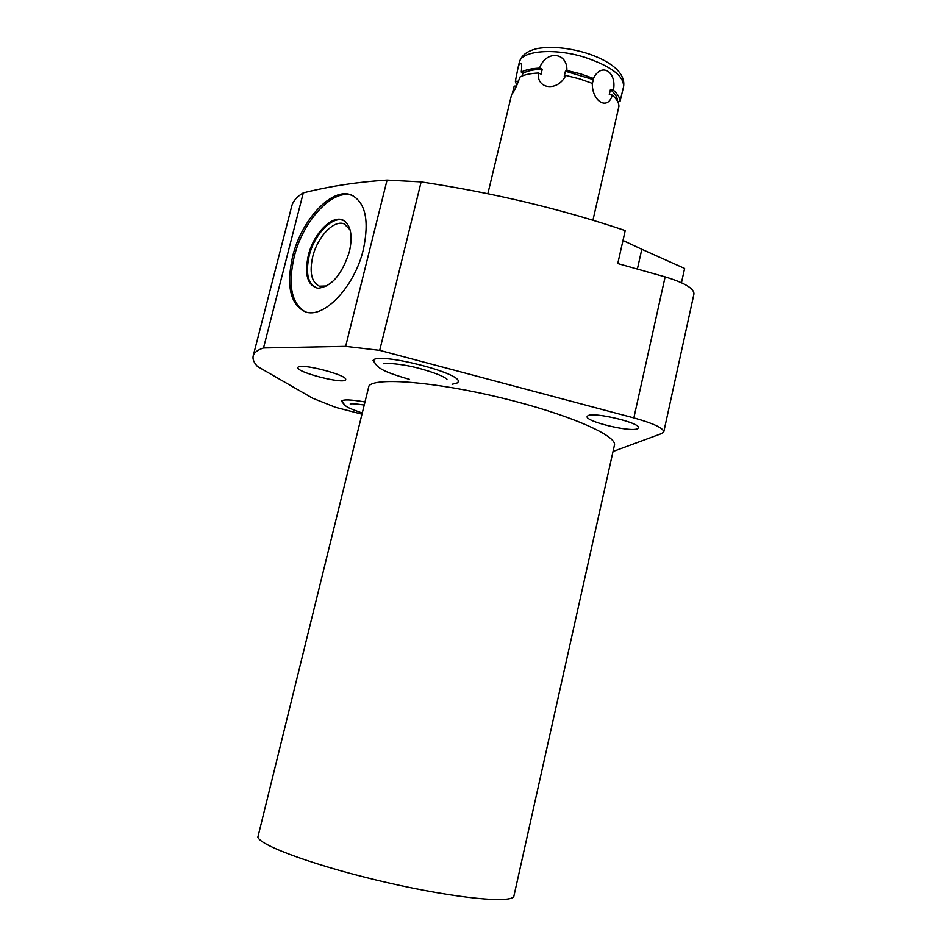 <?xml version="1.0" encoding="UTF-8"?>
<svg xmlns="http://www.w3.org/2000/svg" width="947" height="947" viewBox="0 0 947 947"><rect width="100%" height="100%" fill="white"/><g stroke="black" fill="none" stroke-linecap="round" stroke-linejoin="round"><path stroke-width="1.42" d="M344.223 404.582L341.405 401.066C343.406 399.314 351.136 399.598 364.583 401.919M361.588 414.076L335.534 407.328L312.676 398.237L257.442 366.453C253.867 362.535 252.458 359.031 253.192 355.93C254.009 352.663 257.442 350.011 263.515 347.975L345.643 346.377L379.7 350.366L633.851 417.923L665.125 276.879C684.314 282.691 693.926 288.35 693.973 293.866L663.776 431.879C663.35 428.044 653.371 423.392 633.851 417.923M613.017 451.494L661.882 433.477L663.776 431.879M614.414 445.244C617.669 435.703 567.371 413.792 501.235 397.847C435.147 381.795 375.178 377.084 368.928 385.985L257.868 837.136C259.928 845.778 318.523 866.943 387.749 882.746C456.975 898.632 513.381 903.852 513.949 895.874L614.414 445.244M637.414 428.79L638.467 427.855C641.107 423.06 594.065 411.732 587.992 415.697L587.164 416.526C584.844 421.344 630.264 432.412 637.414 428.79M345.525 379.854L345.631 379.617C348.212 375.13 299.015 362.488 298.021 367.412L297.974 367.543C295.76 372.1 343.489 384.435 345.525 379.854M377.084 365.944L373.059 360.499C376.989 351.562 463.119 373.319 458.147 381.925L457.531 382.848L452.121 384.281M665.125 276.879L617.764 263.55L625.221 230.595C561.725 209.145 493.695 192.904 421.143 181.895L379.7 350.366M421.143 181.895L387.063 180.096C357.907 181.907 329.982 186.168 303.3 192.868C297.003 196.633 293.156 200.989 291.794 205.901L253.192 355.93M303.3 192.868L263.515 347.975M387.063 180.096L345.643 346.377M622.984 240.491L641.806 249.286L637.367 269.066M681.461 282.727L684.61 268.439L641.806 249.286M292.635 256.436C301.383 219.668 332.361 186.464 351.609 195.118C365.506 202.457 369.425 220.568 363.376 249.452C354.628 287 323.495 319.364 305.147 311.741C290.279 304.295 286.112 285.864 292.635 256.436M305.076 311.717C291.475 303.348 287.829 285.13 294.138 257.063C302.874 220.331 333.865 187.163 353.124 195.816L353.16 195.828M308.26 255.678C304.295 274.677 307.503 285.521 317.884 288.231C331.497 286.811 341.997 274.618 349.396 251.653C352.698 236.726 351.112 226.546 344.637 221.125C334.031 212.755 313.682 232.512 308.26 255.678M345.371 221.693L345.3 221.645C334.765 213.324 314.522 232.962 309.136 255.986C305.277 274.109 308.154 284.858 317.766 288.219M326.774 285.97L319.364 286.183C311.516 282.218 309.302 272.393 312.711 256.744C317.387 236.999 333.983 219.396 344.187 223.906L350.094 229.837M617.693 101.589L620.025 101.518C620.096 98.014 617.894 94.238 613.419 90.19C616.994 71.581 601.203 62.017 593.449 78.435L580.629 73.878L566.898 70.48L565.406 71.226L593.473 79.643L593.449 78.435M620.025 101.518L623.552 86.793C626.156 71.641 607.323 59.472 584.844 52.63C573.42 49.374 562.305 47.61 551.509 47.35C542.856 47.575 537.02 48.285 534.013 49.481C526.011 51.848 521.122 56.145 519.323 62.348C521.039 50.7 554.09 47.705 584.524 57.222C611.087 66.195 624.097 76.044 623.552 86.793M592.94 220.189L618.924 106.348C618.983 102.856 616.769 99.104 612.295 95.091C607.974 110.823 591.97 101.708 592.301 83.383L593.473 79.643M565.406 71.226L564.246 76.174L565.738 75.429L579.481 78.826L592.301 83.383M617.491 101.222C617.622 97.624 615.266 93.753 610.424 89.598L613.419 90.19M516.79 85.384L517.772 81.217L515.334 81.312L518.104 67.45L519.512 63.354L521.004 63.177C521.809 64.503 521.892 67.462 521.241 72.067L522.815 73.381C527.195 70.859 533.67 69.474 542.252 69.202L539.577 68.101C531.693 68.468 525.573 69.794 521.241 72.067M516.802 85.348L515.334 81.312M612.295 95.091L609.3 94.499L610.424 89.598M542.252 69.202L541.08 74.126L538.417 73.026C536.381 89.574 558.162 91.622 565.738 75.429M522.294 75.914L522.815 73.381M538.417 73.026C530.521 73.369 524.401 74.671 520.081 76.92C516.991 85.301 514.363 90.948 512.197 93.883L514.197 86.094L516.494 86.011M566.898 70.48C567.502 51.86 545.78 50.108 539.577 68.101M351.609 195.118L353.124 195.816M345.3 221.645L344.637 221.125M345.051 224.285L344.187 223.906M518.104 67.45L519.323 62.348M487.823 193.839L511.664 94.345M446.522 378.776L446.984 379.226C443.539 376.231 434.626 372.716 420.243 368.679C399.421 362.867 381.416 362.926 383.985 363.826L384.6 363.636M373.663 359.967C376.219 367.578 381.416 371.212 409.542 379.392M350.698 403.907L350.201 404.026C351.455 403.529 356.001 403.836 363.826 404.985M342.033 400.605C344.968 406.606 345.773 407.139 361.872 412.904"/></g></svg>
